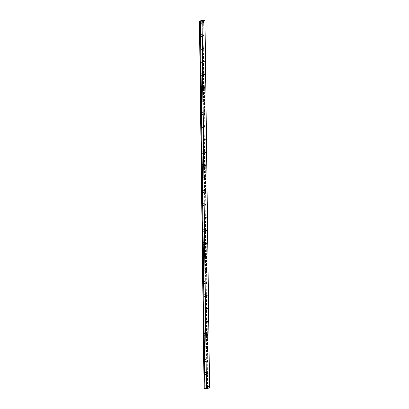 <?xml version="1.0" encoding="UTF-8"?>
<svg xmlns="http://www.w3.org/2000/svg" width="409" height="409" viewBox="0 0 409 409"><rect width="100%" height="100%" fill="white"/><g stroke="black" fill="none" stroke-linecap="round" stroke-linejoin="round"><path stroke-width="0.31" stroke-dasharray="2.04 1.53" d="M202.659 22.357A0.736 0.297 91.4 0 0 202.378 21.682A0.736 0.297 91.4 0 0 202.066 22.475A0.736 0.297 91.4 0 0 202.348 23.149A0.736 0.297 91.4 0 0 202.659 22.357M207.112 386.531A0.736 0.297 91.4 0 0 206.831 385.856A0.736 0.297 91.4 0 0 206.514 386.648A0.736 0.297 91.4 0 0 206.796 387.323A0.736 0.297 91.4 0 0 207.112 386.531M206.949 373.524A0.736 0.297 91.4 0 0 206.673 372.85A0.736 0.297 91.4 0 0 206.356 373.642A0.736 0.297 91.4 0 0 206.637 374.317A0.736 0.297 91.4 0 0 206.949 373.524M206.79 360.518A0.736 0.297 91.4 0 0 206.514 359.843A0.736 0.297 91.4 0 0 206.197 360.636A0.736 0.297 91.4 0 0 206.479 361.311A0.736 0.297 91.4 0 0 206.79 360.518M206.632 347.512A0.736 0.297 91.4 0 0 206.351 346.837A0.736 0.297 91.4 0 0 206.039 347.63A0.736 0.297 91.4 0 0 206.32 348.304A0.736 0.297 91.4 0 0 206.632 347.512M206.473 334.506A0.736 0.297 91.4 0 0 206.192 333.831A0.736 0.297 91.4 0 0 205.88 334.623A0.736 0.297 91.4 0 0 206.162 335.298A0.736 0.297 91.4 0 0 206.473 334.506M206.315 321.5A0.736 0.297 91.4 0 0 206.034 320.825A0.736 0.297 91.4 0 0 205.722 321.617A0.736 0.297 91.4 0 0 205.998 322.292A0.736 0.297 91.4 0 0 206.315 321.5M206.156 308.493A0.736 0.297 91.4 0 0 205.875 307.819A0.736 0.297 91.4 0 0 205.563 308.611A0.736 0.297 91.4 0 0 205.839 309.286A0.736 0.297 91.4 0 0 206.156 308.493M205.998 295.487A0.736 0.297 91.4 0 0 205.717 294.812A0.736 0.297 91.4 0 0 205.405 295.605A0.736 0.297 91.4 0 0 205.681 296.28A0.736 0.297 91.4 0 0 205.998 295.487M205.839 282.481A0.736 0.297 91.4 0 0 205.558 281.806A0.736 0.297 91.4 0 0 205.241 282.599A0.736 0.297 91.4 0 0 205.522 283.273A0.736 0.297 91.4 0 0 205.839 282.481M205.681 269.475A0.736 0.297 91.4 0 0 205.4 268.8A0.736 0.297 91.4 0 0 205.083 269.592A0.736 0.297 91.4 0 0 205.364 270.267A0.736 0.297 91.4 0 0 205.681 269.475M205.522 256.469A0.736 0.297 91.4 0 0 205.241 255.794A0.736 0.297 91.4 0 0 204.924 256.586A0.736 0.297 91.4 0 0 205.206 257.261A0.736 0.297 91.4 0 0 205.522 256.469M205.364 243.462A0.736 0.297 91.4 0 0 205.083 242.788A0.736 0.297 91.4 0 0 204.766 243.58A0.736 0.297 91.4 0 0 205.047 244.255A0.736 0.297 91.4 0 0 205.364 243.462M205.206 230.456A0.736 0.297 91.4 0 0 204.924 229.781A0.736 0.297 91.4 0 0 204.607 230.574A0.736 0.297 91.4 0 0 204.889 231.249A0.736 0.297 91.4 0 0 205.206 230.456M205.042 217.45A0.736 0.297 91.4 0 0 204.766 216.775A0.736 0.297 91.4 0 0 204.449 217.568A0.736 0.297 91.4 0 0 204.73 218.242A0.736 0.297 91.4 0 0 205.042 217.45M204.883 204.444A0.736 0.297 91.4 0 0 204.607 203.769A0.736 0.297 91.4 0 0 204.29 204.561A0.736 0.297 91.4 0 0 204.572 205.236A0.736 0.297 91.4 0 0 204.883 204.444M204.725 191.438A0.736 0.297 91.4 0 0 204.449 190.763A0.736 0.297 91.4 0 0 204.132 191.555A0.736 0.297 91.4 0 0 204.413 192.23A0.736 0.297 91.4 0 0 204.725 191.438M204.566 178.431A0.736 0.297 91.4 0 0 204.285 177.757A0.736 0.297 91.4 0 0 203.973 178.549A0.736 0.297 91.4 0 0 204.255 179.224A0.736 0.297 91.4 0 0 204.566 178.431M204.408 165.425A0.736 0.297 91.4 0 0 204.127 164.75A0.736 0.297 91.4 0 0 203.815 165.543A0.736 0.297 91.4 0 0 204.096 166.218A0.736 0.297 91.4 0 0 204.408 165.425M204.249 152.419A0.736 0.297 91.4 0 0 203.968 151.744A0.736 0.297 91.4 0 0 203.656 152.537A0.736 0.297 91.4 0 0 203.933 153.211A0.736 0.297 91.4 0 0 204.249 152.419M204.091 139.413A0.736 0.297 91.4 0 0 203.81 138.738A0.736 0.297 91.4 0 0 203.498 139.53A0.736 0.297 91.4 0 0 203.774 140.205A0.736 0.297 91.4 0 0 204.091 139.413M203.933 126.407A0.736 0.297 91.4 0 0 203.651 125.732A0.736 0.297 91.4 0 0 203.334 126.524A0.736 0.297 91.4 0 0 203.616 127.199A0.736 0.297 91.4 0 0 203.933 126.407M203.774 113.4A0.736 0.297 91.4 0 0 203.493 112.726A0.736 0.297 91.4 0 0 203.176 113.518A0.736 0.297 91.4 0 0 203.457 114.193A0.736 0.297 91.4 0 0 203.774 113.4M203.616 100.394A0.736 0.297 91.4 0 0 203.334 99.719A0.736 0.297 91.4 0 0 203.017 100.512A0.736 0.297 91.4 0 0 203.299 101.187A0.736 0.297 91.4 0 0 203.616 100.394M203.457 87.388A0.736 0.297 91.4 0 0 203.176 86.713A0.736 0.297 91.4 0 0 202.859 87.506A0.736 0.297 91.4 0 0 203.14 88.18A0.736 0.297 91.4 0 0 203.457 87.388M203.299 74.382A0.736 0.297 91.4 0 0 203.017 73.707A0.736 0.297 91.4 0 0 202.7 74.499A0.736 0.297 91.4 0 0 202.982 75.174A0.736 0.297 91.4 0 0 203.299 74.382M203.135 61.376A0.736 0.297 91.4 0 0 202.859 60.701A0.736 0.297 91.4 0 0 202.542 61.493A0.736 0.297 91.4 0 0 202.823 62.168A0.736 0.297 91.4 0 0 203.135 61.376M202.976 48.369A0.736 0.297 91.4 0 0 202.7 47.695A0.736 0.297 91.4 0 0 202.383 48.487A0.736 0.297 91.4 0 0 202.665 49.162A0.736 0.297 91.4 0 0 202.976 48.369M202.818 35.363A0.736 0.297 91.4 0 0 202.542 34.688A0.736 0.297 91.4 0 0 202.225 35.481A0.736 0.297 91.4 0 0 202.506 36.156A0.736 0.297 91.4 0 0 202.818 35.363M202.91 20.46L207.639 387.911L208.048 387.901L203.559 20.476M200.492 22.485A1.304 0.527 -88.6 0 1 201.054 21.079A1.304 0.527 -88.6 0 1 201.55 22.28A1.304 0.527 -88.6 0 1 200.988 23.686A1.304 0.527 -88.6 0 1 200.492 22.485M201.836 22.515A1.304 0.527 -88.6 0 1 202.394 21.11A1.304 0.527 -88.6 0 1 202.895 22.311A1.304 0.527 -88.6 0 1 202.332 23.717A1.304 0.527 -88.6 0 1 201.836 22.515M204.94 386.663A1.304 0.527 -88.6 0 1 205.502 385.252A1.304 0.527 -88.6 0 1 205.998 386.454A1.304 0.527 -88.6 0 1 205.441 387.865A1.304 0.527 -88.6 0 1 204.94 386.663M206.284 386.694A1.304 0.527 -88.6 0 1 206.842 385.288A1.304 0.527 -88.6 0 1 207.343 386.49A1.304 0.527 -88.6 0 1 206.78 387.896A1.304 0.527 -88.6 0 1 206.284 386.694M204.781 373.657A1.304 0.527 -88.6 0 1 205.344 372.246A1.304 0.527 -88.6 0 1 205.839 373.448A1.304 0.527 -88.6 0 1 205.282 374.859A1.304 0.527 -88.6 0 1 204.781 373.657M206.126 373.688A1.304 0.527 -88.6 0 1 206.683 372.282A1.304 0.527 -88.6 0 1 207.184 373.483A1.304 0.527 -88.6 0 1 206.622 374.889A1.304 0.527 -88.6 0 1 206.126 373.688M204.623 360.651A1.304 0.527 -88.6 0 1 205.185 359.24A1.304 0.527 -88.6 0 1 205.681 360.441A1.304 0.527 -88.6 0 1 205.124 361.853A1.304 0.527 -88.6 0 1 204.623 360.651M205.967 360.682A1.304 0.527 -88.6 0 1 206.525 359.271A1.304 0.527 -88.6 0 1 207.026 360.477A1.304 0.527 -88.6 0 1 206.463 361.883A1.304 0.527 -88.6 0 1 205.967 360.682M204.464 347.645A1.304 0.527 -88.6 0 1 205.027 346.234A1.304 0.527 -88.6 0 1 205.522 347.435A1.304 0.527 -88.6 0 1 204.965 348.846A1.304 0.527 -88.6 0 1 204.464 347.645M205.809 347.676A1.304 0.527 -88.6 0 1 206.366 346.265A1.304 0.527 -88.6 0 1 206.867 347.471A1.304 0.527 -88.6 0 1 206.305 348.877A1.304 0.527 -88.6 0 1 205.809 347.676M204.306 334.639A1.304 0.527 -88.6 0 1 204.868 333.228A1.304 0.527 -88.6 0 1 205.364 334.429A1.304 0.527 -88.6 0 1 204.802 335.84A1.304 0.527 -88.6 0 1 204.306 334.639M205.645 334.669A1.304 0.527 -88.6 0 1 206.208 333.258A1.304 0.527 -88.6 0 1 206.709 334.465A1.304 0.527 -88.6 0 1 206.146 335.871A1.304 0.527 -88.6 0 1 205.645 334.669M204.147 321.632A1.304 0.527 -88.6 0 1 204.71 320.221A1.304 0.527 -88.6 0 1 205.206 321.423A1.304 0.527 -88.6 0 1 204.643 322.834A1.304 0.527 -88.6 0 1 204.147 321.632M205.487 321.663A1.304 0.527 -88.6 0 1 206.049 320.252A1.304 0.527 -88.6 0 1 206.545 321.454A1.304 0.527 -88.6 0 1 205.988 322.865A1.304 0.527 -88.6 0 1 205.487 321.663M203.989 308.626A1.304 0.527 -88.6 0 1 204.546 307.215A1.304 0.527 -88.6 0 1 205.047 308.417A1.304 0.527 -88.6 0 1 204.485 309.828A1.304 0.527 -88.6 0 1 203.989 308.626M205.328 308.657A1.304 0.527 -88.6 0 1 205.891 307.246A1.304 0.527 -88.6 0 1 206.387 308.447A1.304 0.527 -88.6 0 1 205.829 309.858A1.304 0.527 -88.6 0 1 205.328 308.657M203.83 295.62A1.304 0.527 -88.6 0 1 204.388 294.209A1.304 0.527 -88.6 0 1 204.889 295.41A1.304 0.527 -88.6 0 1 204.326 296.822A1.304 0.527 -88.6 0 1 203.83 295.62M205.17 295.651A1.304 0.527 -88.6 0 1 205.732 294.24A1.304 0.527 -88.6 0 1 206.228 295.441A1.304 0.527 -88.6 0 1 205.671 296.852A1.304 0.527 -88.6 0 1 205.17 295.651M203.672 282.609A1.304 0.527 -88.6 0 1 204.229 281.203A1.304 0.527 -88.6 0 1 204.73 282.404A1.304 0.527 -88.6 0 1 204.168 283.815A1.304 0.527 -88.6 0 1 203.672 282.609M205.011 282.645A1.304 0.527 -88.6 0 1 205.574 281.234A1.304 0.527 -88.6 0 1 206.07 282.435A1.304 0.527 -88.6 0 1 205.512 283.846A1.304 0.527 -88.6 0 1 205.011 282.645M203.513 269.603A1.304 0.527 -88.6 0 1 204.071 268.197A1.304 0.527 -88.6 0 1 204.572 269.398A1.304 0.527 -88.6 0 1 204.009 270.809A1.304 0.527 -88.6 0 1 203.513 269.603M204.853 269.638A1.304 0.527 -88.6 0 1 205.415 268.227A1.304 0.527 -88.6 0 1 205.911 269.429A1.304 0.527 -88.6 0 1 205.354 270.84A1.304 0.527 -88.6 0 1 204.853 269.638M203.355 256.596A1.304 0.527 -88.6 0 1 203.912 255.19A1.304 0.527 -88.6 0 1 204.413 256.392A1.304 0.527 -88.6 0 1 203.851 257.798A1.304 0.527 -88.6 0 1 203.355 256.596M204.694 256.632A1.304 0.527 -88.6 0 1 205.257 255.221A1.304 0.527 -88.6 0 1 205.753 256.423A1.304 0.527 -88.6 0 1 205.19 257.834A1.304 0.527 -88.6 0 1 204.694 256.632M203.191 243.59A1.304 0.527 -88.6 0 1 203.754 242.184A1.304 0.527 -88.6 0 1 204.249 243.386A1.304 0.527 -88.6 0 1 203.692 244.792A1.304 0.527 -88.6 0 1 203.191 243.59M204.536 243.626A1.304 0.527 -88.6 0 1 205.093 242.215A1.304 0.527 -88.6 0 1 205.594 243.416A1.304 0.527 -88.6 0 1 205.032 244.827A1.304 0.527 -88.6 0 1 204.536 243.626M203.033 230.584A1.304 0.527 -88.6 0 1 203.595 229.178A1.304 0.527 -88.6 0 1 204.091 230.379A1.304 0.527 -88.6 0 1 203.534 231.785A1.304 0.527 -88.6 0 1 203.033 230.584M204.377 230.62A1.304 0.527 -88.6 0 1 204.935 229.209A1.304 0.527 -88.6 0 1 205.436 230.41A1.304 0.527 -88.6 0 1 204.873 231.821A1.304 0.527 -88.6 0 1 204.377 230.62M202.874 217.578A1.304 0.527 -88.6 0 1 203.437 216.172A1.304 0.527 -88.6 0 1 203.933 217.373A1.304 0.527 -88.6 0 1 203.375 218.779A1.304 0.527 -88.6 0 1 202.874 217.578M204.219 217.614A1.304 0.527 -88.6 0 1 204.776 216.203A1.304 0.527 -88.6 0 1 205.277 217.404A1.304 0.527 -88.6 0 1 204.715 218.815A1.304 0.527 -88.6 0 1 204.219 217.614M202.716 204.572A1.304 0.527 -88.6 0 1 203.278 203.166A1.304 0.527 -88.6 0 1 203.774 204.367A1.304 0.527 -88.6 0 1 203.217 205.773A1.304 0.527 -88.6 0 1 202.716 204.572M204.06 204.607A1.304 0.527 -88.6 0 1 204.618 203.196A1.304 0.527 -88.6 0 1 205.119 204.398A1.304 0.527 -88.6 0 1 204.556 205.809A1.304 0.527 -88.6 0 1 204.06 204.607M202.557 191.565A1.304 0.527 -88.6 0 1 203.12 190.159A1.304 0.527 -88.6 0 1 203.616 191.361A1.304 0.527 -88.6 0 1 203.058 192.767A1.304 0.527 -88.6 0 1 202.557 191.565M203.902 191.601A1.304 0.527 -88.6 0 1 204.459 190.19A1.304 0.527 -88.6 0 1 204.96 191.392A1.304 0.527 -88.6 0 1 204.398 192.803A1.304 0.527 -88.6 0 1 203.902 191.601M202.399 178.559A1.304 0.527 -88.6 0 1 202.961 177.153A1.304 0.527 -88.6 0 1 203.457 178.355A1.304 0.527 -88.6 0 1 202.895 179.761A1.304 0.527 -88.6 0 1 202.399 178.559M203.738 178.595A1.304 0.527 -88.6 0 1 204.301 177.184A1.304 0.527 -88.6 0 1 204.802 178.385A1.304 0.527 -88.6 0 1 204.239 179.796A1.304 0.527 -88.6 0 1 203.738 178.595M202.24 165.553A1.304 0.527 -88.6 0 1 202.803 164.147A1.304 0.527 -88.6 0 1 203.299 165.348A1.304 0.527 -88.6 0 1 202.736 166.754A1.304 0.527 -88.6 0 1 202.24 165.553M203.58 165.589A1.304 0.527 -88.6 0 1 204.142 164.178A1.304 0.527 -88.6 0 1 204.638 165.379A1.304 0.527 -88.6 0 1 204.081 166.79A1.304 0.527 -88.6 0 1 203.58 165.589M202.082 152.547A1.304 0.527 -88.6 0 1 202.639 151.141A1.304 0.527 -88.6 0 1 203.14 152.342A1.304 0.527 -88.6 0 1 202.578 153.748A1.304 0.527 -88.6 0 1 202.082 152.547M203.421 152.583A1.304 0.527 -88.6 0 1 203.984 151.172A1.304 0.527 -88.6 0 1 204.48 152.373A1.304 0.527 -88.6 0 1 203.922 153.784A1.304 0.527 -88.6 0 1 203.421 152.583M201.923 139.541A1.304 0.527 -88.6 0 1 202.481 138.135A1.304 0.527 -88.6 0 1 202.982 139.336A1.304 0.527 -88.6 0 1 202.419 140.742A1.304 0.527 -88.6 0 1 201.923 139.541M203.263 139.576A1.304 0.527 -88.6 0 1 203.825 138.165A1.304 0.527 -88.6 0 1 204.321 139.367A1.304 0.527 -88.6 0 1 203.764 140.778A1.304 0.527 -88.6 0 1 203.263 139.576M201.765 126.534A1.304 0.527 -88.6 0 1 202.322 125.128A1.304 0.527 -88.6 0 1 202.823 126.33A1.304 0.527 -88.6 0 1 202.261 127.736A1.304 0.527 -88.6 0 1 201.765 126.534M203.104 126.57A1.304 0.527 -88.6 0 1 203.667 125.159A1.304 0.527 -88.6 0 1 204.163 126.361A1.304 0.527 -88.6 0 1 203.605 127.772A1.304 0.527 -88.6 0 1 203.104 126.57M201.606 113.528A1.304 0.527 -88.6 0 1 202.164 112.122A1.304 0.527 -88.6 0 1 202.665 113.324A1.304 0.527 -88.6 0 1 202.102 114.73A1.304 0.527 -88.6 0 1 201.606 113.528M202.946 113.564A1.304 0.527 -88.6 0 1 203.508 112.153A1.304 0.527 -88.6 0 1 204.004 113.354A1.304 0.527 -88.6 0 1 203.447 114.765A1.304 0.527 -88.6 0 1 202.946 113.564M201.448 100.522A1.304 0.527 -88.6 0 1 202.005 99.116A1.304 0.527 -88.6 0 1 202.506 100.317A1.304 0.527 -88.6 0 1 201.944 101.723A1.304 0.527 -88.6 0 1 201.448 100.522M202.787 100.558A1.304 0.527 -88.6 0 1 203.35 99.147A1.304 0.527 -88.6 0 1 203.846 100.348A1.304 0.527 -88.6 0 1 203.283 101.759A1.304 0.527 -88.6 0 1 202.787 100.558M201.284 87.516A1.304 0.527 -88.6 0 1 201.847 86.11A1.304 0.527 -88.6 0 1 202.343 87.311A1.304 0.527 -88.6 0 1 201.785 88.717A1.304 0.527 -88.6 0 1 201.284 87.516M202.629 87.546A1.304 0.527 -88.6 0 1 203.186 86.141A1.304 0.527 -88.6 0 1 203.687 87.342A1.304 0.527 -88.6 0 1 203.125 88.753A1.304 0.527 -88.6 0 1 202.629 87.546M201.126 74.51A1.304 0.527 -88.6 0 1 201.688 73.104A1.304 0.527 -88.6 0 1 202.184 74.305A1.304 0.527 -88.6 0 1 201.627 75.711A1.304 0.527 -88.6 0 1 201.126 74.51M202.47 74.54A1.304 0.527 -88.6 0 1 203.028 73.134A1.304 0.527 -88.6 0 1 203.529 74.336A1.304 0.527 -88.6 0 1 202.966 75.747A1.304 0.527 -88.6 0 1 202.47 74.54M200.967 61.503A1.304 0.527 -88.6 0 1 201.53 60.097A1.304 0.527 -88.6 0 1 202.026 61.299A1.304 0.527 -88.6 0 1 201.468 62.705A1.304 0.527 -88.6 0 1 200.967 61.503M202.312 61.534A1.304 0.527 -88.6 0 1 202.869 60.128A1.304 0.527 -88.6 0 1 203.37 61.33A1.304 0.527 -88.6 0 1 202.808 62.735A1.304 0.527 -88.6 0 1 202.312 61.534M200.809 48.497A1.304 0.527 -88.6 0 1 201.371 47.091A1.304 0.527 -88.6 0 1 201.867 48.293A1.304 0.527 -88.6 0 1 201.31 49.699A1.304 0.527 -88.6 0 1 200.809 48.497M202.153 48.528A1.304 0.527 -88.6 0 1 202.711 47.122A1.304 0.527 -88.6 0 1 203.212 48.323A1.304 0.527 -88.6 0 1 202.649 49.729A1.304 0.527 -88.6 0 1 202.153 48.528M200.65 35.491A1.304 0.527 -88.6 0 1 201.213 34.085A1.304 0.527 -88.6 0 1 201.709 35.286A1.304 0.527 -88.6 0 1 201.151 36.692A1.304 0.527 -88.6 0 1 200.65 35.491M201.995 35.522A1.304 0.527 -88.6 0 1 202.552 34.116A1.304 0.527 -88.6 0 1 203.053 35.317A1.304 0.527 -88.6 0 1 202.491 36.723A1.304 0.527 -88.6 0 1 201.995 35.522M203.943 388.484L207.373 387.88L202.884 20.455M203.605 20.47L208.048 387.901M208.094 387.901L209.546 387.947M204.975 20.506L209.464 387.931M207.036 387.885L202.547 20.455M207.169 387.875L202.68 20.45M203.575 21.708L202.378 21.682M208.023 385.886L206.831 385.856M207.864 372.88L206.673 372.85M207.706 359.874L206.514 359.843M207.547 346.868L206.351 346.837M207.389 333.862L206.192 333.831M207.23 320.855L206.034 320.825M207.072 307.849L205.875 307.819M206.908 294.843L205.717 294.812M206.749 281.837L205.558 281.806M206.591 268.831L205.4 268.8M206.433 255.824L205.241 255.794M206.274 242.818L205.083 242.788M206.116 229.812L204.924 229.781M205.957 216.806L204.766 216.775M205.799 203.794L204.607 203.769M205.64 190.788L204.449 190.763M205.482 177.782L204.285 177.757M205.323 164.776L204.127 164.75M205.165 151.77L203.968 151.744M205.001 138.763L203.81 138.738M204.843 125.757L203.651 125.732M204.684 112.751L203.493 112.726M204.526 99.745L203.334 99.719M204.367 86.739L203.176 86.713M204.209 73.732L203.017 73.707M204.05 60.726L202.859 60.701M203.892 47.72L202.7 47.695M203.733 34.714L202.542 34.688M202.394 21.11L201.054 21.079M206.842 385.288L205.502 385.252M206.683 372.282L205.344 372.246M206.525 359.271L205.185 359.24M206.366 346.265L205.027 346.234M206.208 333.258L204.868 333.228M206.049 320.252L204.71 320.221M205.891 307.246L204.546 307.215M205.732 294.24L204.388 294.209M205.574 281.234L204.229 281.203M205.415 268.227L204.071 268.197M205.257 255.221L203.912 255.19M205.093 242.215L203.754 242.184M204.935 229.209L203.595 229.178M204.776 216.203L203.437 216.172M204.618 203.196L203.278 203.166M204.459 190.19L203.12 190.159M204.301 177.184L202.961 177.153M204.142 164.178L202.803 164.147M203.984 151.172L202.639 151.141M203.825 138.165L202.481 138.135M203.667 125.159L202.322 125.128M203.508 112.153L202.164 112.122M203.35 99.147L202.005 99.116M203.186 86.141L201.847 86.11M203.028 73.134L201.688 73.104M202.869 60.128L201.53 60.097M202.711 47.122L201.371 47.091M202.552 34.116L201.213 34.085M203.539 23.175L202.348 23.149M207.987 387.354L206.796 387.323M207.828 374.347L206.637 374.317M207.67 361.341L206.479 361.311M207.511 348.335L206.32 348.304M207.353 335.329L206.162 335.298M207.194 322.323L205.998 322.292M207.036 309.316L205.839 309.286M206.877 296.31L205.681 296.28M206.719 283.304L205.522 283.273M206.555 270.298L205.364 270.267M206.397 257.292L205.206 257.261M206.238 244.285L205.047 244.255M206.08 231.279L204.889 231.249M205.921 218.273L204.73 218.242M205.763 205.267L204.572 205.236M205.604 192.261L204.413 192.23M205.446 179.254L204.255 179.224M205.287 166.248L204.096 166.218M205.129 153.242L203.933 153.211M204.97 140.231L203.774 140.205M204.812 127.225L203.616 127.199M204.648 114.218L203.457 114.193M204.49 101.212L203.299 101.187M204.331 88.206L203.14 88.18M204.173 75.2L202.982 75.174M204.014 62.194L202.823 62.168M203.856 49.187L202.665 49.162M203.697 36.181L202.506 36.156M202.332 23.717L200.988 23.686M206.78 387.896L205.441 387.865M206.622 374.889L205.282 374.859M206.463 361.883L205.124 361.853M206.305 348.877L204.965 348.846M206.146 335.871L204.802 335.84M205.988 322.865L204.643 322.834M205.829 309.858L204.485 309.828M205.671 296.852L204.326 296.822M205.512 283.846L204.168 283.815M205.354 270.84L204.009 270.809M205.19 257.834L203.851 257.798M205.032 244.827L203.692 244.792M204.873 231.821L203.534 231.785M204.715 218.815L203.375 218.779M204.556 205.809L203.217 205.773M204.398 192.803L203.058 192.767M204.239 179.796L202.895 179.761M204.081 166.79L202.736 166.754M203.922 153.784L202.578 153.748M203.764 140.778L202.419 140.742M203.605 127.772L202.261 127.736M203.447 114.765L202.102 114.73M203.283 101.759L201.944 101.723M203.125 88.753L201.785 88.717M202.966 75.747L201.627 75.711M202.808 62.735L201.468 62.705M202.649 49.729L201.31 49.699M202.491 36.723L201.151 36.692"/><path stroke-width="0.61" d="M203.856 22.383A0.736 0.297 91.4 0 0 203.575 21.708A0.736 0.297 91.4 0 0 203.258 22.5A0.736 0.297 91.4 0 0 203.539 23.175A0.736 0.297 91.4 0 0 203.856 22.383M208.304 386.561A0.736 0.297 91.4 0 0 208.023 385.886A0.736 0.297 91.4 0 0 207.706 386.679A0.736 0.297 91.4 0 0 207.987 387.354A0.736 0.297 91.4 0 0 208.304 386.561M208.145 373.555A0.736 0.297 91.4 0 0 207.864 372.88A0.736 0.297 91.4 0 0 207.547 373.673A0.736 0.297 91.4 0 0 207.828 374.347A0.736 0.297 91.4 0 0 208.145 373.555M207.987 360.549A0.736 0.297 91.4 0 0 207.706 359.874A0.736 0.297 91.4 0 0 207.389 360.666A0.736 0.297 91.4 0 0 207.67 361.341A0.736 0.297 91.4 0 0 207.987 360.549M207.828 347.543A0.736 0.297 91.4 0 0 207.547 346.868A0.736 0.297 91.4 0 0 207.23 347.66A0.736 0.297 91.4 0 0 207.511 348.335A0.736 0.297 91.4 0 0 207.828 347.543M207.67 334.536A0.736 0.297 91.4 0 0 207.389 333.862A0.736 0.297 91.4 0 0 207.072 334.654A0.736 0.297 91.4 0 0 207.353 335.329A0.736 0.297 91.4 0 0 207.67 334.536M207.506 321.53A0.736 0.297 91.4 0 0 207.23 320.855A0.736 0.297 91.4 0 0 206.913 321.648A0.736 0.297 91.4 0 0 207.194 322.323A0.736 0.297 91.4 0 0 207.506 321.53M207.348 308.524A0.736 0.297 91.4 0 0 207.072 307.849A0.736 0.297 91.4 0 0 206.755 308.637A0.736 0.297 91.4 0 0 207.036 309.316A0.736 0.297 91.4 0 0 207.348 308.524M207.189 295.518A0.736 0.297 91.4 0 0 206.908 294.843A0.736 0.297 91.4 0 0 206.596 295.63A0.736 0.297 91.4 0 0 206.877 296.31A0.736 0.297 91.4 0 0 207.189 295.518M207.031 282.512A0.736 0.297 91.4 0 0 206.749 281.837A0.736 0.297 91.4 0 0 206.438 282.624A0.736 0.297 91.4 0 0 206.719 283.304A0.736 0.297 91.4 0 0 207.031 282.512M206.872 269.505A0.736 0.297 91.4 0 0 206.591 268.831A0.736 0.297 91.4 0 0 206.279 269.618A0.736 0.297 91.4 0 0 206.555 270.298A0.736 0.297 91.4 0 0 206.872 269.505M206.714 256.499A0.736 0.297 91.4 0 0 206.433 255.824A0.736 0.297 91.4 0 0 206.121 256.612A0.736 0.297 91.4 0 0 206.397 257.292A0.736 0.297 91.4 0 0 206.714 256.499M206.555 243.493A0.736 0.297 91.4 0 0 206.274 242.818A0.736 0.297 91.4 0 0 205.962 243.606A0.736 0.297 91.4 0 0 206.238 244.285A0.736 0.297 91.4 0 0 206.555 243.493M206.397 230.487A0.736 0.297 91.4 0 0 206.116 229.812A0.736 0.297 91.4 0 0 205.799 230.599A0.736 0.297 91.4 0 0 206.08 231.279A0.736 0.297 91.4 0 0 206.397 230.487M206.238 217.481A0.736 0.297 91.4 0 0 205.957 216.806A0.736 0.297 91.4 0 0 205.64 217.593A0.736 0.297 91.4 0 0 205.921 218.273A0.736 0.297 91.4 0 0 206.238 217.481M206.08 204.474A0.736 0.297 91.4 0 0 205.799 203.794A0.736 0.297 91.4 0 0 205.482 204.587A0.736 0.297 91.4 0 0 205.763 205.267A0.736 0.297 91.4 0 0 206.08 204.474M205.921 191.468A0.736 0.297 91.4 0 0 205.64 190.788A0.736 0.297 91.4 0 0 205.323 191.581A0.736 0.297 91.4 0 0 205.604 192.261A0.736 0.297 91.4 0 0 205.921 191.468M205.763 178.462A0.736 0.297 91.4 0 0 205.482 177.782A0.736 0.297 91.4 0 0 205.165 178.575A0.736 0.297 91.4 0 0 205.446 179.254A0.736 0.297 91.4 0 0 205.763 178.462M205.599 165.456A0.736 0.297 91.4 0 0 205.323 164.776A0.736 0.297 91.4 0 0 205.006 165.568A0.736 0.297 91.4 0 0 205.287 166.248A0.736 0.297 91.4 0 0 205.599 165.456M205.441 152.45A0.736 0.297 91.4 0 0 205.165 151.77A0.736 0.297 91.4 0 0 204.848 152.562A0.736 0.297 91.4 0 0 205.129 153.242A0.736 0.297 91.4 0 0 205.441 152.45M205.282 139.443A0.736 0.297 91.4 0 0 205.001 138.763A0.736 0.297 91.4 0 0 204.689 139.556A0.736 0.297 91.4 0 0 204.97 140.231A0.736 0.297 91.4 0 0 205.282 139.443M205.124 126.437A0.736 0.297 91.4 0 0 204.843 125.757A0.736 0.297 91.4 0 0 204.531 126.55A0.736 0.297 91.4 0 0 204.812 127.225A0.736 0.297 91.4 0 0 205.124 126.437M204.965 113.431A0.736 0.297 91.4 0 0 204.684 112.751A0.736 0.297 91.4 0 0 204.372 113.544A0.736 0.297 91.4 0 0 204.648 114.218A0.736 0.297 91.4 0 0 204.965 113.431M204.807 100.425A0.736 0.297 91.4 0 0 204.526 99.745A0.736 0.297 91.4 0 0 204.214 100.537A0.736 0.297 91.4 0 0 204.49 101.212A0.736 0.297 91.4 0 0 204.807 100.425M204.648 87.419A0.736 0.297 91.4 0 0 204.367 86.739A0.736 0.297 91.4 0 0 204.055 87.531A0.736 0.297 91.4 0 0 204.331 88.206A0.736 0.297 91.4 0 0 204.648 87.419M204.49 74.412A0.736 0.297 91.4 0 0 204.209 73.732A0.736 0.297 91.4 0 0 203.892 74.525A0.736 0.297 91.4 0 0 204.173 75.2A0.736 0.297 91.4 0 0 204.49 74.412M204.331 61.406A0.736 0.297 91.4 0 0 204.05 60.726A0.736 0.297 91.4 0 0 203.733 61.519A0.736 0.297 91.4 0 0 204.014 62.194A0.736 0.297 91.4 0 0 204.331 61.406M204.173 48.4A0.736 0.297 91.4 0 0 203.892 47.72A0.736 0.297 91.4 0 0 203.575 48.513A0.736 0.297 91.4 0 0 203.856 49.187A0.736 0.297 91.4 0 0 204.173 48.4M204.014 35.389A0.736 0.297 91.4 0 0 203.733 34.714A0.736 0.297 91.4 0 0 203.416 35.506A0.736 0.297 91.4 0 0 203.697 36.181A0.736 0.297 91.4 0 0 204.014 35.389M202.015 21.115L199.454 21.058L202.547 20.455L205.057 20.522L209.546 387.947L206.504 388.54L202.015 21.115L205.057 20.522M206.504 388.54L201.801 21.125M199.71 21.074L203.994 388.494L199.454 21.058M206.289 388.55L204.919 388.519L200.43 21.089M200.405 21.089L204.919 388.519M204.894 388.514L204.244 388.499L199.756 21.074M199.505 21.069L203.994 388.494"/></g></svg>
